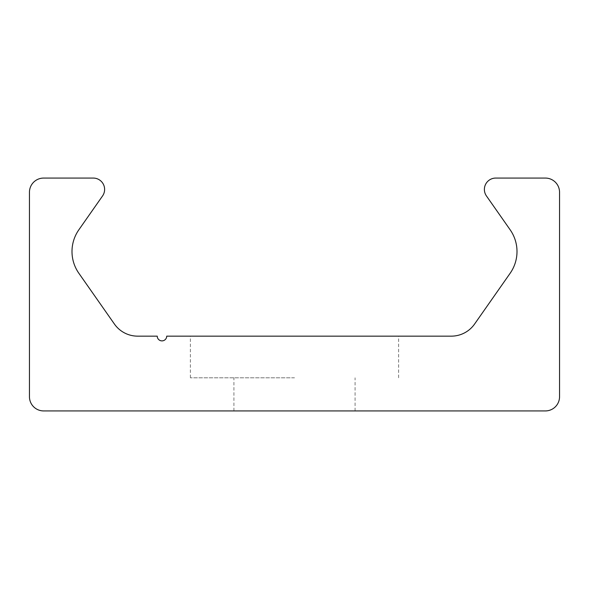 <?xml version="1.0" encoding="UTF-8"?>
<svg xmlns="http://www.w3.org/2000/svg" width="589" height="589" viewBox="0 0 589 589"><rect width="100%" height="100%" fill="white"/><g stroke="black" fill="none" stroke-linecap="round" stroke-linejoin="round"><path stroke-width="0.44" stroke-dasharray="2.94 2.21" d="M294.5 377.799L190.372 377.799L294.5 377.799M294.5 336.15L190.372 336.15L294.5 336.15M294.5 410.931L355.086 410.931L294.5 410.931M29.45 396.736A14.202 14.202 0 0 0 43.652 410.931L545.348 410.931A14.202 14.202 0 0 0 559.55 396.736L559.55 192.264A14.202 14.202 0 0 0 545.348 178.069L495.747 178.069A11.36 11.36 0 0 0 486.44 195.946L510.155 229.806A37.865 37.865 0 0 1 510.155 273.244L474.587 324.038A28.397 28.397 0 0 1 451.321 336.15L166.709 336.15A4.734 4.734 0 0 1 161.975 340.884A4.734 4.734 0 0 1 157.241 336.15L137.679 336.15A28.397 28.397 0 0 1 114.413 324.038L78.845 273.244A37.865 37.865 0 0 1 78.845 229.806L102.56 195.946A11.36 11.36 0 0 0 93.253 178.069L43.652 178.069A14.202 14.202 0 0 0 29.45 192.264L29.45 396.736M398.628 377.799L398.628 336.15M190.372 377.799L190.372 336.15M355.086 410.931L355.086 377.799M233.914 410.931L233.914 377.799"/><path stroke-width="0.88" d="M43.652 410.931A14.202 14.202 0 0 1 29.45 396.736L29.45 192.264A14.202 14.202 0 0 1 43.652 178.069L93.253 178.069A11.36 11.36 0 0 1 102.56 195.946L78.845 229.806A37.865 37.865 0 0 0 78.845 273.244L114.413 324.038A28.397 28.397 0 0 0 137.679 336.15L157.241 336.15A4.734 4.734 0 0 0 161.975 340.884A4.734 4.734 0 0 0 166.709 336.15L451.321 336.15A28.397 28.397 0 0 0 474.587 324.038L510.155 273.244A37.865 37.865 0 0 0 510.155 229.806L486.44 195.946A11.36 11.36 0 0 1 495.747 178.069L545.348 178.069A14.202 14.202 0 0 1 559.55 192.264L559.55 396.736A14.202 14.202 0 0 1 545.348 410.931L43.652 410.931"/></g></svg>
